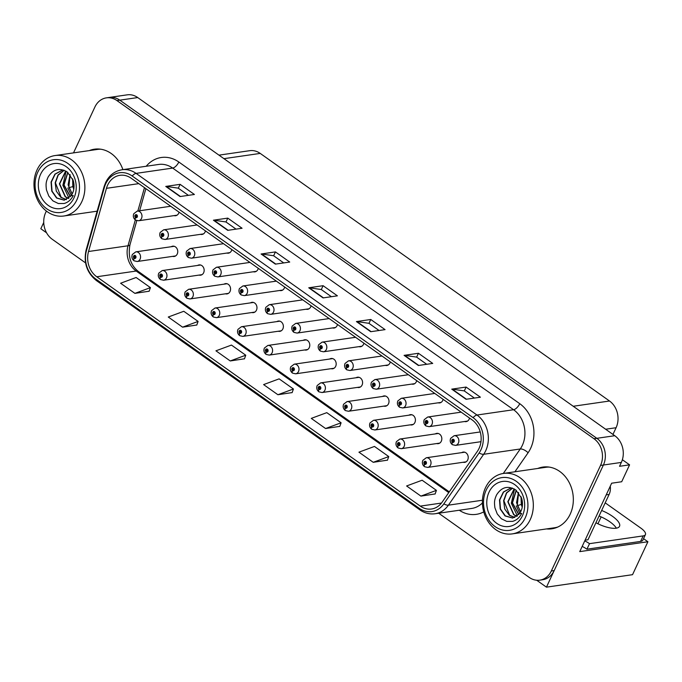 <?xml version="1.0" encoding="UTF-8"?>
<svg xmlns="http://www.w3.org/2000/svg" width="682" height="682" viewBox="0 0 682 682"><rect width="100%" height="100%" fill="white"/><g stroke="black" fill="none" stroke-linecap="round" stroke-linejoin="round"><path stroke-width="1.02" d="M410.3 424.835A5.2 4.314 -98.2 0 0 411.826 424.946A5.2 4.314 -98.2 0 0 414.895 422.499A5.2 4.314 -98.2 0 0 414.605 417A5.2 4.314 -98.2 0 0 410.334 414.656A5.2 4.314 -98.2 0 0 408.902 415.193M383.889 406.122A5.2 4.314 -98.2 0 0 385.424 406.225A5.2 4.314 -98.2 0 0 388.493 403.787A5.2 4.314 -98.2 0 0 388.194 398.279A5.2 4.314 -98.2 0 0 383.932 395.935A5.2 4.314 -98.2 0 0 382.491 396.472M357.479 387.402A5.2 4.314 -98.2 0 0 359.013 387.504A5.2 4.314 -98.2 0 0 362.082 385.066A5.2 4.314 -98.2 0 0 361.784 379.559A5.2 4.314 -98.2 0 0 357.521 377.214A5.2 4.314 -98.2 0 0 356.081 377.751M331.077 368.681A5.2 4.314 -98.2 0 0 332.611 368.783A5.2 4.314 -98.2 0 0 335.672 366.345A5.2 4.314 -98.2 0 0 335.382 360.846A5.2 4.314 -98.2 0 0 331.12 358.493A5.2 4.314 -98.2 0 0 329.679 359.03M304.666 349.96A5.2 4.314 -98.2 0 0 306.201 350.071A5.2 4.314 -98.2 0 0 309.27 347.624A5.2 4.314 -98.2 0 0 308.972 342.125A5.2 4.314 -98.2 0 0 304.709 339.781A5.2 4.314 -98.2 0 0 303.268 340.318M278.265 331.247A5.2 4.314 -98.2 0 0 279.791 331.35A5.2 4.314 -98.2 0 0 282.86 328.912A5.2 4.314 -98.2 0 0 282.57 323.404A5.2 4.314 -98.2 0 0 278.307 321.06A5.2 4.314 -98.2 0 0 276.866 321.597M251.854 312.527A5.2 4.314 -98.2 0 0 253.389 312.629A5.2 4.314 -98.2 0 0 256.458 310.191A5.2 4.314 -98.2 0 0 256.159 304.683A5.2 4.314 -98.2 0 0 251.897 302.339A5.2 4.314 -98.2 0 0 250.456 302.876M225.452 293.806A5.2 4.314 -98.2 0 0 226.978 293.916A5.2 4.314 -98.2 0 0 230.047 291.47A5.2 4.314 -98.2 0 0 229.757 285.971A5.2 4.314 -98.2 0 0 225.486 283.627A5.2 4.314 -98.2 0 0 224.054 284.164M199.042 275.085A5.2 4.314 -98.2 0 0 200.576 275.196A5.2 4.314 -98.2 0 0 203.645 272.749A5.2 4.314 -98.2 0 0 203.347 267.25A5.2 4.314 -98.2 0 0 199.084 264.906A5.2 4.314 -98.2 0 0 197.644 265.443M172.631 256.372A5.2 4.314 -98.2 0 0 174.166 256.475A5.2 4.314 -98.2 0 0 177.235 254.036A5.2 4.314 -98.2 0 0 176.936 248.529A5.2 4.314 -98.2 0 0 172.674 246.185A5.2 4.314 -98.2 0 0 171.233 246.722M436.702 443.556A5.2 4.314 -98.2 0 0 438.236 443.658A5.2 4.314 -98.2 0 0 441.305 441.22A5.2 4.314 -98.2 0 0 441.007 435.713A5.2 4.314 -98.2 0 0 436.744 433.368A5.2 4.314 -98.2 0 0 435.304 433.905M464.544 421.527A5.2 4.314 -98.2 0 0 466.079 421.629A5.2 4.314 -98.2 0 0 469.148 419.191A5.2 4.314 -98.2 0 0 469.523 418.066M438.134 402.806A5.2 4.314 -98.2 0 0 439.668 402.917A5.2 4.314 -98.2 0 0 442.737 400.47A5.2 4.314 -98.2 0 0 443.112 399.354M411.732 384.085A5.2 4.314 -98.2 0 0 413.266 384.196A5.2 4.314 -98.2 0 0 416.327 381.75A5.2 4.314 -98.2 0 0 416.711 380.633M385.321 365.373A5.2 4.314 -98.2 0 0 386.856 365.475A5.2 4.314 -98.2 0 0 389.925 363.037A5.2 4.314 -98.2 0 0 390.3 361.912M358.92 346.652A5.2 4.314 -98.2 0 0 360.446 346.754A5.2 4.314 -98.2 0 0 363.515 344.316A5.2 4.314 -98.2 0 0 363.898 343.191M332.509 327.931A5.2 4.314 -98.2 0 0 334.044 328.042A5.2 4.314 -98.2 0 0 337.113 325.595A5.2 4.314 -98.2 0 0 337.488 324.479M306.099 309.21A5.2 4.314 -98.2 0 0 307.633 309.321A5.2 4.314 -98.2 0 0 310.702 306.874A5.2 4.314 -98.2 0 0 311.086 305.758M279.697 290.498A5.2 4.314 -98.2 0 0 281.231 290.6A5.2 4.314 -98.2 0 0 284.292 288.162A5.2 4.314 -98.2 0 0 284.675 287.037M253.286 271.777A5.2 4.314 -98.2 0 0 254.821 271.879A5.2 4.314 -98.2 0 0 257.89 269.441A5.2 4.314 -98.2 0 0 258.265 268.316M226.884 253.056A5.2 4.314 -98.2 0 0 228.41 253.167A5.2 4.314 -98.2 0 0 231.479 250.72A5.2 4.314 -98.2 0 0 231.863 249.603M200.474 234.335A5.2 4.314 -98.2 0 0 202.008 234.446A5.2 4.314 -98.2 0 0 205.077 231.999A5.2 4.314 -98.2 0 0 205.453 230.883M174.072 215.623A5.2 4.314 -98.2 0 0 175.598 215.725A5.2 4.314 -98.2 0 0 178.667 213.287A5.2 4.314 -98.2 0 0 179.051 212.162M463.112 462.277A5.2 4.314 -98.2 0 0 464.638 462.379A5.2 4.314 -98.2 0 0 467.707 459.941A5.2 4.314 -98.2 0 0 467.417 454.434A5.2 4.314 -98.2 0 0 463.155 452.089A5.2 4.314 -98.2 0 0 461.714 452.626M643.544 538.652L647.9 541.747L579.751 551.619L611.652 483.206L621.694 481.748L629.58 464.843L619.537 466.292L621.345 462.422A19.497 16.18 -98.2 0 0 614.772 435.713L137.73 97.56A19.497 16.18 -98.2 0 0 127.21 94.841L109.273 97.441A19.497 16.18 -98.2 0 1 119.802 100.16A19.497 16.18 -98.2 0 0 109.273 97.441L106.401 97.858A19.497 16.18 -98.2 0 0 94.9 107.014L73.511 152.879M622.368 459.728L629.58 464.843M43.733 222.468L40.818 228.734L46.555 232.801M438.705 513.231L529.283 577.432A19.497 16.18 -98.2 0 0 539.812 580.152A19.497 16.18 -98.2 0 0 551.32 570.996L600.535 465.439A19.497 16.18 -98.2 0 0 593.971 438.722L596.835 438.313L119.802 100.16L596.835 438.313A19.497 16.18 -98.2 0 1 603.408 465.022A19.497 16.18 -98.2 0 0 596.835 438.313L614.772 435.713M647.9 541.747L632.538 574.679L546.452 587.159L603.408 465.022L554.185 570.578A19.497 16.18 -98.2 0 1 542.684 579.734L539.812 580.152M536.691 580.237L546.452 587.159M218.973 155.146L249.697 150.688A19.497 16.18 81.8 0 1 260.226 153.407L609.52 401.007A19.497 16.18 81.8 0 1 616.085 427.725L612.956 434.425M597.935 523.767L601.14 516.888M546.504 528.925A31.193 25.89 -98.2 0 0 551.798 528.814A31.193 25.89 -98.2 0 0 570.212 514.16A31.193 25.89 -98.2 0 0 568.438 481.142A31.193 25.89 -98.2 0 0 542.855 467.076A31.193 25.89 -98.2 0 0 537.748 468.474M549.377 528.507A31.193 25.89 -98.2 0 0 553.23 528.559M107.654 185.086A20.792 17.263 81.8 0 1 119.93 175.317A20.792 17.263 81.8 0 1 131.157 178.215L472.063 419.865A20.792 17.263 81.8 0 1 477.409 451.271L442.141 502.157A20.792 17.263 81.8 0 1 431.527 509.011A20.792 17.263 81.8 0 1 420.3 506.121L96.742 276.764A20.792 17.263 81.8 0 1 88.532 251.505L106.46 188.326A20.792 17.263 81.8 0 1 107.654 185.086M105.753 183.731A23.393 19.42 -98.2 0 0 104.397 187.371L86.478 250.558A23.393 19.42 -98.2 0 0 95.71 278.972L419.268 508.329A23.393 19.42 -98.2 0 0 443.837 503.87L479.105 452.984A23.393 19.42 -98.2 0 0 473.095 417.657L132.189 176.007A23.393 19.42 -98.2 0 0 105.753 183.731M466.053 399.277L480.401 397.205L466.096 387.069L451.748 389.141L466.053 399.277M474.391 398.075L464.246 390.888L452.217 389.141A5.2 2.276 125.3 0 0 451.748 389.141M464.297 390.922L466.096 387.069M418.381 365.492L432.729 363.412L418.433 353.276L404.085 355.356L418.381 365.492M426.719 364.282L416.583 357.095L404.554 355.348A5.2 2.276 125.3 0 0 404.085 355.356M416.634 357.129L418.433 353.276M370.718 331.708L385.066 329.628L370.769 319.491L356.422 321.572L370.718 331.708M379.056 330.497L368.919 323.311L356.882 321.563A5.2 2.276 125.3 0 0 356.422 321.572M368.971 323.345L370.769 319.491M180.057 196.552L194.404 194.472L180.099 184.336L165.752 186.416L180.057 196.552M188.394 195.342L178.249 188.155L166.22 186.408A5.2 2.276 125.3 0 0 165.752 186.416M178.3 188.189L180.099 184.336M227.72 230.337L242.067 228.257L227.771 218.121L213.423 220.201L227.72 230.337M236.057 229.135L225.921 221.948L213.884 220.201A5.2 2.276 125.3 0 0 213.423 220.201M225.972 221.982L227.771 218.121M275.383 264.13L289.731 262.05L275.434 251.914L261.087 253.994L275.383 264.13M283.721 262.92L273.584 255.733L261.556 253.985A5.2 2.276 125.3 0 0 261.087 253.994M273.635 255.767L275.434 251.914M323.055 297.915L337.402 295.835L323.098 285.698L308.75 287.778L323.055 297.915M331.392 296.704L321.248 289.518L309.219 287.778A5.2 2.276 125.3 0 0 308.75 287.778M321.299 289.56L323.098 285.698M122.896 169.639A31.193 25.89 -98.2 0 0 94.414 149.196A31.193 25.89 -98.2 0 0 89.308 150.594M593.971 438.722L116.929 100.569A19.497 16.18 -98.2 0 0 106.401 97.858M46.385 211.062L45.677 212.571A19.497 16.18 -98.2 0 0 52.25 239.28L85.574 262.911M373.233 462.311L388.757 456.573L374.461 446.437L358.937 452.175L373.233 462.311L387.478 460.154M420.905 496.104L436.42 490.367L422.124 480.23L406.6 485.968L420.905 496.104L435.142 493.947M230.235 360.948L245.759 355.211L231.462 345.075L215.938 350.812L230.235 360.948L244.48 358.792M182.571 327.164L198.095 321.418L183.79 311.282L168.275 317.028L182.571 327.164L196.808 325.007M134.908 293.371L150.424 287.633L136.127 277.497L120.603 283.235L134.908 293.371L149.145 291.214M325.57 428.526L341.094 422.789L326.789 412.653L311.273 418.39L325.57 428.526L339.807 426.369M277.906 394.733L293.422 388.996L279.126 378.86L263.602 384.597L277.906 394.733L292.143 392.585M293.422 388.996L292.109 392.679M245.759 355.211L244.446 358.894M198.095 321.418L196.774 325.101M150.424 287.633L149.111 291.316M341.094 422.789L339.772 426.463M388.757 456.573L387.436 460.256M436.42 490.367L435.107 494.041M544.296 466.914A31.193 25.89 -98.2 0 0 540.613 468.057M95.855 149.034A31.193 25.89 -98.2 0 0 92.172 150.176M464.681 452.2L426.267 457.767A4.876 4.049 81.8 0 1 430.265 459.958A4.876 4.049 81.8 0 1 430.547 465.124A4.876 4.049 81.8 0 1 427.665 467.409L424.622 466.735A3.248 1.466 -57.3 0 1 424.579 464.263A1.628 1.347 -98.2 0 0 425.815 461.467A1.628 1.347 -98.2 0 0 424.477 464.186L424.895 463.385A0.648 0.537 81.8 0 1 425.082 462.2A0.648 0.537 81.8 0 1 425.27 463.487A0.648 0.537 81.8 0 1 424.937 463.41L424.579 464.263M425.594 463.283L424.895 463.385M424.477 464.186A3.248 1.373 127.9 0 0 424.281 466.497A3.248 1.373 127.9 0 0 424.46 466.59M425.559 463.325L424.937 463.41M480.239 431.945L454.11 435.73A4.876 4.049 81.8 0 1 458.108 437.929A4.876 4.049 81.8 0 1 458.381 443.087A4.876 4.049 81.8 0 1 455.508 445.38L452.456 444.707A3.248 1.466 -57.3 0 1 452.422 442.234A1.628 1.347 -98.2 0 0 453.658 439.438A1.628 1.347 -98.2 0 0 452.319 442.158L452.737 441.356A0.648 0.537 81.8 0 1 452.925 440.171A0.648 0.537 81.8 0 1 453.104 441.459A0.648 0.537 81.8 0 1 452.78 441.382L452.422 442.234M453.436 441.254L452.737 441.356M452.319 442.158A3.248 1.373 127.9 0 0 452.115 444.468A3.248 1.373 127.9 0 0 452.294 444.562M453.402 441.297L452.78 441.382M438.279 433.479L399.865 439.046A4.876 4.049 81.8 0 1 403.855 441.245A4.876 4.049 81.8 0 1 404.136 446.403A4.876 4.049 81.8 0 1 401.263 448.688L398.211 448.014A3.248 1.466 -57.3 0 1 398.177 445.542A1.628 1.347 -98.2 0 0 399.413 442.746A1.628 1.347 -98.2 0 0 398.075 445.474L398.493 444.664A0.648 0.537 81.8 0 1 398.672 443.488A0.648 0.537 81.8 0 1 398.859 444.775A0.648 0.537 81.8 0 1 398.527 444.698L398.177 445.542M399.183 444.562L398.493 444.664M398.075 445.474A3.248 1.373 127.9 0 0 397.87 447.776A3.248 1.373 127.9 0 0 398.049 447.869M399.158 444.604L398.527 444.698M411.868 414.758L373.455 420.325A4.876 4.049 81.8 0 1 377.453 422.525A4.876 4.049 81.8 0 1 377.726 427.682A4.876 4.049 81.8 0 1 374.853 429.975L371.801 429.302A3.248 1.466 -57.3 0 1 371.767 426.83A1.628 1.347 -98.2 0 0 373.003 424.025A1.628 1.347 -98.2 0 0 371.664 426.753L372.082 425.943A0.648 0.537 81.8 0 1 372.27 424.767A0.648 0.537 81.8 0 1 372.457 426.054A0.648 0.537 81.8 0 1 372.125 425.977L371.767 426.83M372.781 425.849L372.082 425.943M371.664 426.753A3.248 1.373 127.9 0 0 371.46 429.055A3.248 1.373 127.9 0 0 371.639 429.157M372.747 425.883L372.125 425.977M385.466 396.037L347.044 401.604A4.876 4.049 81.8 0 1 351.042 403.804A4.876 4.049 81.8 0 1 351.324 408.961A4.876 4.049 81.8 0 1 348.442 411.255L345.399 410.581A3.248 1.466 -57.3 0 1 345.365 408.109A1.628 1.347 -98.2 0 0 346.601 405.313A1.628 1.347 -98.2 0 0 345.254 408.032L345.672 407.231A0.648 0.537 81.8 0 1 345.859 406.046A0.648 0.537 81.8 0 1 346.047 407.333A0.648 0.537 81.8 0 1 345.714 407.256L345.365 408.109M346.371 407.128L345.672 407.231M345.254 408.032A3.248 1.373 127.9 0 0 345.058 410.342A3.248 1.373 127.9 0 0 345.237 410.436M346.345 407.171L345.714 407.256M461.194 412.158L427.699 417.017A4.876 4.049 81.8 0 1 431.697 419.217A4.876 4.049 81.8 0 1 431.979 424.375A4.876 4.049 81.8 0 1 429.097 426.659L426.054 425.986A3.248 1.466 -57.3 0 1 426.02 423.513A1.628 1.347 -98.2 0 0 427.256 420.717A1.628 1.347 -98.2 0 0 425.909 423.445L426.327 422.635A0.648 0.537 81.8 0 1 426.514 421.459A0.648 0.537 81.8 0 1 426.702 422.738A0.648 0.537 81.8 0 1 426.369 422.661L426.02 423.513M427.026 422.533L426.327 422.635M425.909 423.445A3.248 1.373 127.9 0 0 425.713 425.747A3.248 1.373 127.9 0 0 425.892 425.841M426.992 422.576L426.369 422.661M434.784 393.446L401.297 398.297A4.876 4.049 81.8 0 1 405.296 400.496A4.876 4.049 81.8 0 1 405.568 405.654A4.876 4.049 81.8 0 1 402.695 407.947L399.643 407.273A3.248 1.466 -57.3 0 1 399.609 404.793A1.628 1.347 -98.2 0 0 400.846 401.996A1.628 1.347 -98.2 0 0 399.507 404.724L399.925 403.915A0.648 0.537 81.8 0 1 400.104 402.738A0.648 0.537 81.8 0 1 400.291 404.025A0.648 0.537 81.8 0 1 399.967 403.949L399.609 404.793M400.624 403.812L399.925 403.915M399.507 404.724A3.248 1.373 127.9 0 0 399.302 407.026A3.248 1.373 127.9 0 0 399.482 407.12M400.59 403.855L399.967 403.949M408.382 374.725L374.887 379.576A4.876 4.049 81.8 0 1 378.885 381.775A4.876 4.049 81.8 0 1 379.166 386.933A4.876 4.049 81.8 0 1 376.285 389.226L373.242 388.552A3.248 1.466 -57.3 0 1 373.199 386.08A1.628 1.347 -98.2 0 0 374.435 383.275A1.628 1.347 -98.2 0 0 373.097 386.003L373.514 385.202A0.648 0.537 81.8 0 1 373.702 384.017A0.648 0.537 81.8 0 1 373.889 385.304A0.648 0.537 81.8 0 1 373.557 385.228L373.199 386.08M374.213 385.1L373.514 385.202M373.097 386.003A3.248 1.373 127.9 0 0 372.901 388.305A3.248 1.373 127.9 0 0 373.08 388.408M374.179 385.134L373.557 385.228M381.971 356.004L348.485 360.855A4.876 4.049 81.8 0 1 352.475 363.054A4.876 4.049 81.8 0 1 352.756 368.22A4.876 4.049 81.8 0 1 349.883 370.505L346.831 369.832A3.248 1.466 -57.3 0 1 346.797 367.359A1.628 1.347 -98.2 0 0 348.033 364.563A1.628 1.347 -98.2 0 0 346.695 367.283L347.112 366.481A0.648 0.537 81.8 0 1 347.291 365.296A0.648 0.537 81.8 0 1 347.479 366.584A0.648 0.537 81.8 0 1 347.147 366.507L346.797 367.359M347.803 366.379L347.112 366.481M346.695 367.283A3.248 1.373 127.9 0 0 346.49 369.593A3.248 1.373 127.9 0 0 346.669 369.687M347.777 366.422L347.147 366.507M595.923 522.753A19.821 6.854 25 0 0 619.529 526.291A19.821 6.854 25 0 0 612.504 516.325A19.821 6.854 25 0 0 601.643 510.477M599.069 516.01A19.821 6.854 -155 0 1 609.93 521.849A19.821 6.854 -155 0 1 616.358 528.175M605.198 502.847L640.816 528.098A13.001 4.493 -155 0 1 645.419 534.628A13.001 4.493 -155 0 1 643.177 535.89L589.512 543.665L586.938 549.189A13.001 4.493 25 0 0 582.181 546.41M584.755 540.877A13.001 4.493 -155 0 1 589.512 543.665M645.419 534.628L642.845 540.153A13.001 4.493 -155 0 1 640.594 541.414L586.938 549.189M606.213 494.868L609.12 494.45A13.001 10.784 -98.2 0 0 610.262 486.172M585.079 540.187L587.986 539.769L609.12 494.45M73.792 189.323L72.846 186.587L72.599 178.846M73.886 188.812L72.795 179.323M70.178 174.797L68.831 187.166L72.275 193.799M70.016 174.592L68.106 184.813L72.147 194.029M67.74 172.367L63.741 184.856L70.289 196.723M70.416 196.578L64.04 184.933L67.885 172.486M65.685 171.02L59.385 183.842L65.199 196.8L68.345 198.505M68.49 198.402L65.489 196.757L59.666 183.901L65.813 171.088M64.048 170.261L58.021 174.993L55.174 182.767L56.291 191.131L60.894 197.422L66.307 199.621M64.134 170.304L58.209 175.095L55.447 182.853L61.184 197.379L66.452 199.562M63.818 170.176L62.071 170.295L54.927 174.132L51.065 182.043L51.755 191.122L56.589 198.044L64.202 200.193L71.064 195.708L73.247 195.572C71.064 199.8 68.004 202.443 64.082 203.509L58.32 203.517L52.915 200.866L48.806 196.049L46.453 189.877C45.873 184.762 45.634 182.529 48.149 176.988C53.213 169.085 59.624 167.457 67.373 172.094L73.179 180.355C74.185 183.646 74.304 187.004 73.537 190.431A14.944 12.404 81.8 0 1 71.081 195.708M64.389 200.158L56.879 198.002L52.054 191.122L51.338 182.085L55.131 174.174L62.207 170.278M76.827 199.945A26.641 22.114 81.8 0 1 46.717 208.752A26.641 22.114 81.8 0 1 37.74 172.239A26.641 22.114 81.8 0 1 67.842 163.433A26.641 22.114 81.8 0 1 76.827 199.945M47.322 211.752A30.545 25.353 81.8 0 1 37.033 169.903A30.545 25.353 81.8 0 1 55.054 155.556A30.545 25.353 81.8 0 1 71.542 159.81A30.545 25.353 81.8 0 1 81.831 201.659A30.545 25.353 81.8 0 1 63.81 216.006A30.545 25.353 81.8 0 1 47.322 211.752M55.054 155.556L97.381 149.426A30.545 25.353 81.8 0 1 100.697 149.205M48.26 205.435A22.745 18.874 81.8 0 1 40.596 174.268A22.745 18.874 81.8 0 1 66.299 166.749A22.745 18.874 81.8 0 1 73.963 197.916A22.745 18.874 81.8 0 1 48.26 205.435M67.799 188.036L71.346 195.342M66.103 171.259L62.872 185.342L68.933 198.053M522.233 507.203L521.287 504.467L521.039 496.726M522.327 506.692L521.236 497.204M518.618 492.677L517.271 505.047L520.716 511.679M518.456 492.472L516.547 502.694L520.588 511.909M516.18 490.247L512.182 502.736L518.729 514.603M518.857 514.458L512.48 502.813L516.325 490.367M514.126 488.9L507.826 501.722L513.64 514.68L516.786 516.385M516.93 516.283L513.93 514.637L508.107 501.782L514.254 488.968M512.489 488.142L506.462 492.873L503.614 500.648L504.731 509.011L509.335 515.302L514.748 517.502M512.574 488.176L506.649 492.975L503.887 500.724L509.624 515.26L514.893 517.442M512.259 488.056L510.511 488.176L503.367 492.012L499.505 499.923L500.196 509.002L505.03 515.924L512.642 518.073L519.505 513.589L521.687 513.452C519.505 517.681 516.444 520.323 512.514 521.389L506.76 521.398L501.355 518.746L497.246 513.93L494.893 507.758C494.314 502.643 494.066 500.409 496.59 494.868C501.654 486.965 508.064 485.337 515.814 489.974L521.619 498.235C522.617 501.526 522.744 504.885 521.977 508.303A14.944 12.404 81.8 0 1 519.522 513.589M512.83 518.039L505.319 515.882L500.494 509.002L499.778 499.966L503.572 492.054L510.648 488.159M525.259 517.826A26.641 22.114 81.8 0 1 495.158 526.632A26.641 22.114 81.8 0 1 486.181 490.119A26.641 22.114 81.8 0 1 516.283 481.313A26.641 22.114 81.8 0 1 525.259 517.826M495.763 529.633A30.545 25.353 81.8 0 1 485.473 487.783A30.545 25.353 81.8 0 1 503.495 473.436A30.545 25.353 81.8 0 1 519.982 477.69A30.545 25.353 81.8 0 1 530.272 519.539A30.545 25.353 81.8 0 1 512.25 533.887A30.545 25.353 81.8 0 1 495.763 529.633M557.825 527.016A30.545 25.353 81.8 0 1 554.577 527.757L512.25 533.887M503.495 473.436L545.822 467.298A30.545 25.353 81.8 0 1 549.138 467.085M496.701 523.316A22.745 18.874 81.8 0 1 489.037 492.148A22.745 18.874 81.8 0 1 514.74 484.629A22.745 18.874 81.8 0 1 522.403 515.797A22.745 18.874 81.8 0 1 496.701 523.316M516.231 505.916L519.786 513.222M514.543 489.139L511.312 503.222L517.374 515.933M359.056 377.325L320.642 382.892A4.876 4.049 81.8 0 1 324.641 385.091A4.876 4.049 81.8 0 1 324.913 390.249A4.876 4.049 81.8 0 1 322.04 392.534L318.988 391.86A3.248 1.466 -57.3 0 1 318.954 389.388A1.628 1.347 -98.2 0 0 320.19 386.592A1.628 1.347 -98.2 0 0 318.852 389.32L319.27 388.51A0.648 0.537 81.8 0 1 319.457 387.325A0.648 0.537 81.8 0 1 319.636 388.612A0.648 0.537 81.8 0 1 319.312 388.535L318.954 389.388M319.969 388.408L319.27 388.51M318.852 389.32A3.248 1.373 127.9 0 0 318.647 391.621A3.248 1.373 127.9 0 0 318.826 391.715M319.935 388.45L319.312 388.535M332.646 358.604L294.232 364.171A4.876 4.049 81.8 0 1 298.23 366.37A4.876 4.049 81.8 0 1 298.511 371.528A4.876 4.049 81.8 0 1 295.63 373.813L292.587 373.139A3.248 1.466 -57.3 0 1 292.552 370.667A1.628 1.347 -98.2 0 0 293.78 367.871A1.628 1.347 -98.2 0 0 292.442 370.599L292.859 369.789A0.648 0.537 81.8 0 1 293.047 368.612A0.648 0.537 81.8 0 1 293.234 369.9A0.648 0.537 81.8 0 1 292.902 369.823L292.552 370.667M293.558 369.687L292.859 369.789M292.442 370.599A3.248 1.373 127.9 0 0 292.246 372.901A3.248 1.373 127.9 0 0 292.425 372.994M293.524 369.729L292.902 369.823M306.244 339.883L267.83 345.45A4.876 4.049 81.8 0 1 271.828 347.65A4.876 4.049 81.8 0 1 272.101 352.807A4.876 4.049 81.8 0 1 269.228 355.1L266.176 354.427A3.248 1.466 -57.3 0 1 266.142 351.955A1.628 1.347 -98.2 0 0 267.378 349.15A1.628 1.347 -98.2 0 0 266.04 351.878L266.457 351.068A0.648 0.537 81.8 0 1 266.636 349.892A0.648 0.537 81.8 0 1 266.824 351.179A0.648 0.537 81.8 0 1 266.5 351.102L266.142 351.955M267.156 350.974L266.457 351.068M266.04 351.878A3.248 1.373 127.9 0 0 265.835 354.18A3.248 1.373 127.9 0 0 266.014 354.282M267.122 351.008L266.5 351.102M355.561 337.292L322.075 342.142A4.876 4.049 81.8 0 1 326.073 344.342A4.876 4.049 81.8 0 1 326.346 349.499A4.876 4.049 81.8 0 1 323.473 351.784L320.429 351.111A3.248 1.466 -57.3 0 1 320.387 348.638A1.628 1.347 -98.2 0 0 321.623 345.842A1.628 1.347 -98.2 0 0 320.284 348.57L320.702 347.76A0.648 0.537 81.8 0 1 320.89 346.584A0.648 0.537 81.8 0 1 321.077 347.863A0.648 0.537 81.8 0 1 320.745 347.786L320.387 348.638M321.401 347.658L320.702 347.76M320.284 348.57A3.248 1.373 127.9 0 0 320.08 350.872A3.248 1.373 127.9 0 0 320.259 350.966M321.367 347.701L320.745 347.786M329.159 318.571L295.664 323.421A4.876 4.049 81.8 0 1 299.662 325.621A4.876 4.049 81.8 0 1 299.944 330.779A4.876 4.049 81.8 0 1 297.062 333.072L294.019 332.398A3.248 1.466 -57.3 0 1 293.985 329.918A1.628 1.347 -98.2 0 0 295.221 327.121A1.628 1.347 -98.2 0 0 293.874 329.849L294.292 329.039A0.648 0.537 81.8 0 1 294.479 327.863A0.648 0.537 81.8 0 1 294.667 329.15A0.648 0.537 81.8 0 1 294.334 329.074L293.985 329.918M294.991 328.937L294.292 329.039M293.874 329.849A3.248 1.373 127.9 0 0 293.678 332.151A3.248 1.373 127.9 0 0 293.857 332.245M294.965 328.98L294.334 329.074M302.748 299.85L269.262 304.701A4.876 4.049 81.8 0 1 273.26 306.9A4.876 4.049 81.8 0 1 273.533 312.058A4.876 4.049 81.8 0 1 270.66 314.351L267.608 313.677A3.248 1.466 -57.3 0 1 267.574 311.205A1.628 1.347 -98.2 0 0 268.81 308.4A1.628 1.347 -98.2 0 0 267.472 311.128L267.89 310.327A0.648 0.537 81.8 0 1 268.077 309.142A0.648 0.537 81.8 0 1 268.256 310.429A0.648 0.537 81.8 0 1 267.932 310.353L267.574 311.205M268.589 310.225L267.89 310.327M267.472 311.128A3.248 1.373 127.9 0 0 267.267 313.43A3.248 1.373 127.9 0 0 267.446 313.532M268.555 310.259L267.932 310.353M279.833 321.162L241.419 326.729A4.876 4.049 81.8 0 1 245.418 328.929A4.876 4.049 81.8 0 1 245.691 334.086A4.876 4.049 81.8 0 1 242.818 336.379L239.774 335.706A3.248 1.466 -57.3 0 1 239.732 333.234A1.628 1.347 -98.2 0 0 240.968 330.438A1.628 1.347 -98.2 0 0 239.629 333.157L240.047 332.356A0.648 0.537 81.8 0 1 240.235 331.171A0.648 0.537 81.8 0 1 240.422 332.458A0.648 0.537 81.8 0 1 240.09 332.381L239.732 333.234M240.746 332.253L240.047 332.356M239.629 333.157A3.248 1.373 127.9 0 0 239.433 335.467A3.248 1.373 127.9 0 0 239.612 335.561M240.712 332.296L240.09 332.381M253.431 302.45L215.018 308.017A4.876 4.049 81.8 0 1 219.007 310.216A4.876 4.049 81.8 0 1 219.289 315.374A4.876 4.049 81.8 0 1 216.416 317.659L213.364 316.985A3.248 1.466 -57.3 0 1 213.33 314.513A1.628 1.347 -98.2 0 0 214.566 311.717A1.628 1.347 -98.2 0 0 213.227 314.445L213.645 313.635A0.648 0.537 81.8 0 1 213.824 312.458A0.648 0.537 81.8 0 1 214.012 313.737A0.648 0.537 81.8 0 1 213.679 313.66L213.33 314.513M214.336 313.532L213.645 313.635M213.227 314.445A3.248 1.373 127.9 0 0 213.023 316.746A3.248 1.373 127.9 0 0 213.202 316.84M214.31 313.575L213.679 313.66M227.021 283.729L188.607 289.296A4.876 4.049 81.8 0 1 192.605 291.495A4.876 4.049 81.8 0 1 192.878 296.653A4.876 4.049 81.8 0 1 190.005 298.946L186.953 298.273A3.248 1.466 -57.3 0 1 186.919 295.792A1.628 1.347 -98.2 0 0 188.155 292.996A1.628 1.347 -98.2 0 0 186.817 295.724L187.235 294.914A0.648 0.537 81.8 0 1 187.422 293.737A0.648 0.537 81.8 0 1 187.61 295.025A0.648 0.537 81.8 0 1 187.277 294.948L186.919 295.792M187.934 294.812L187.235 294.914M186.817 295.724A3.248 1.373 127.9 0 0 186.612 298.025A3.248 1.373 127.9 0 0 186.791 298.119M187.9 294.854L187.277 294.948M200.619 265.008L162.197 270.575A4.876 4.049 81.8 0 1 166.195 272.774A4.876 4.049 81.8 0 1 166.476 277.932A4.876 4.049 81.8 0 1 163.595 280.225L160.551 279.552A3.248 1.466 -57.3 0 1 160.517 277.08A1.628 1.347 -98.2 0 0 161.753 274.275A1.628 1.347 -98.2 0 0 160.406 277.003L160.824 276.201A0.648 0.537 81.8 0 1 161.012 275.017A0.648 0.537 81.8 0 1 161.199 276.304A0.648 0.537 81.8 0 1 160.867 276.227L160.517 277.08M161.523 276.099L160.824 276.201M160.406 277.003A3.248 1.373 127.9 0 0 160.21 279.305A3.248 1.373 127.9 0 0 160.389 279.407M161.498 276.133L160.867 276.227M174.208 246.296L135.795 251.854A4.876 4.049 81.8 0 1 139.793 254.054A4.876 4.049 81.8 0 1 140.066 259.22A4.876 4.049 81.8 0 1 137.193 261.504L134.141 260.831A3.248 1.466 -57.3 0 1 134.107 258.359A1.628 1.347 -98.2 0 0 135.343 255.562A1.628 1.347 -98.2 0 0 134.004 258.282L134.422 257.481A0.648 0.537 81.8 0 1 134.61 256.296A0.648 0.537 81.8 0 1 134.789 257.583A0.648 0.537 81.8 0 1 134.465 257.506L134.107 258.359M135.121 257.378L134.422 257.481M134.004 258.282A3.248 1.373 127.9 0 0 133.8 260.592A3.248 1.373 127.9 0 0 133.979 260.686M135.087 257.421L134.465 257.506M276.346 281.129L242.852 285.988A4.876 4.049 81.8 0 1 246.85 288.179A4.876 4.049 81.8 0 1 247.131 293.345A4.876 4.049 81.8 0 1 244.25 295.63L241.206 294.956A3.248 1.466 -57.3 0 1 241.172 292.484A1.628 1.347 -98.2 0 0 242.408 289.688A1.628 1.347 -98.2 0 0 241.061 292.408L241.479 291.606A0.648 0.537 81.8 0 1 241.667 290.421A0.648 0.537 81.8 0 1 241.854 291.708A0.648 0.537 81.8 0 1 241.522 291.632L241.172 292.484M242.178 291.504L241.479 291.606M241.061 292.408A3.248 1.373 127.9 0 0 240.865 294.718A3.248 1.373 127.9 0 0 241.044 294.812M242.144 291.546L241.522 291.632M249.936 262.417L216.45 267.267A4.876 4.049 81.8 0 1 220.448 269.467A4.876 4.049 81.8 0 1 220.721 274.624A4.876 4.049 81.8 0 1 217.848 276.909L214.796 276.236A3.248 1.466 -57.3 0 1 214.762 273.763A1.628 1.347 -98.2 0 0 215.998 270.967A1.628 1.347 -98.2 0 0 214.66 273.695L215.077 272.885A0.648 0.537 81.8 0 1 215.256 271.709A0.648 0.537 81.8 0 1 215.444 272.988A0.648 0.537 81.8 0 1 215.12 272.919L214.762 273.763M215.776 272.783L215.077 272.885M214.66 273.695A3.248 1.373 127.9 0 0 214.455 275.997A3.248 1.373 127.9 0 0 214.634 276.091M215.742 272.826L215.12 272.919M223.525 243.696L190.039 248.546A4.876 4.049 81.8 0 1 194.038 250.746A4.876 4.049 81.8 0 1 194.319 255.903A4.876 4.049 81.8 0 1 191.437 258.197L188.394 257.523A3.248 1.466 -57.3 0 1 188.351 255.051A1.628 1.347 -98.2 0 0 189.587 252.246A1.628 1.347 -98.2 0 0 188.249 254.974L188.667 254.164A0.648 0.537 81.8 0 1 188.854 252.988A0.648 0.537 81.8 0 1 189.042 254.275A0.648 0.537 81.8 0 1 188.709 254.198L188.351 255.051M189.366 254.062L188.667 254.164M188.249 254.974A3.248 1.373 127.9 0 0 188.053 257.276A3.248 1.373 127.9 0 0 188.232 257.37M189.332 254.105L188.709 254.198M197.124 224.975L163.637 229.825A4.876 4.049 81.8 0 1 167.627 232.025A4.876 4.049 81.8 0 1 167.908 237.183A4.876 4.049 81.8 0 1 165.035 239.476L161.984 238.802A3.248 1.466 -57.3 0 1 161.949 236.33A1.628 1.347 -98.2 0 0 163.186 233.534A1.628 1.347 -98.2 0 0 161.847 236.253L162.265 235.452A0.648 0.537 81.8 0 1 162.444 234.267A0.648 0.537 81.8 0 1 162.631 235.554A0.648 0.537 81.8 0 1 162.299 235.478L161.949 236.33M162.955 235.35L162.265 235.452M161.847 236.253A3.248 1.373 127.9 0 0 161.643 238.564A3.248 1.373 127.9 0 0 161.822 238.657M162.93 235.384L162.299 235.478M170.713 206.254L137.227 211.113A4.876 4.049 81.8 0 1 141.225 213.304A4.876 4.049 81.8 0 1 141.498 218.47A4.876 4.049 81.8 0 1 138.625 220.755L135.573 220.081A3.248 1.466 -57.3 0 1 135.539 217.609A1.628 1.347 -98.2 0 0 136.775 214.813A1.628 1.347 -98.2 0 0 135.437 217.532L135.854 216.731A0.648 0.537 81.8 0 1 136.042 215.546A0.648 0.537 81.8 0 1 136.23 216.833A0.648 0.537 81.8 0 1 135.897 216.757L135.539 217.609M136.553 216.629L135.854 216.731M135.437 217.532A3.248 1.373 127.9 0 0 135.232 219.843A3.248 1.373 127.9 0 0 135.411 219.936M136.519 216.671L135.897 216.757M137.73 97.56L116.929 100.569M621.345 462.422L600.535 465.439M609.52 401.007L573.23 406.267M260.226 153.407L223.935 158.667M616.085 427.725L605.642 429.234M146.212 166.255A32.489 26.965 81.8 0 1 178.837 162.026L519.744 403.684A6.496 2.847 -54.7 0 1 513.58 409.729L172.674 168.079A25.993 21.577 -98.2 0 0 158.642 164.456L122.052 169.758A25.993 21.577 81.8 0 1 136.085 173.381A6.496 2.847 125.3 0 0 132.189 176.007M519.744 403.684A32.489 26.965 81.8 0 1 530.69 448.21A32.489 26.965 81.8 0 1 528.09 452.754L514.901 471.782M479.105 452.984A6.496 2.702 34.7 0 0 483.674 454.289L520.255 448.986A25.993 21.577 -98.2 0 0 522.335 445.346A25.993 21.577 -98.2 0 0 513.58 409.729L476.991 415.031A25.993 21.577 81.8 0 1 483.674 454.289L448.406 505.166A25.993 21.577 81.8 0 1 435.142 513.742L471.731 508.44A25.993 21.577 -98.2 0 0 482.413 502.958M122.052 169.758C114.653 171.046 109.171 175.325 105.591 182.597L104.099 186.604A6.496 1.722 15.8 0 0 104.397 187.371M104.099 186.604L86.179 249.782C83.383 262.459 86.784 272.706 96.367 280.541A6.496 2.847 -54.7 0 1 95.71 278.972M419.268 508.329A6.496 2.847 125.3 0 0 419.924 509.897C424.647 513.179 429.72 514.458 435.142 513.742M443.837 503.87A6.496 2.702 34.7 0 0 448.406 505.166L482.447 500.238M86.179 249.782A6.496 1.722 15.8 0 0 86.478 250.558M473.095 417.657A6.496 2.847 -54.7 0 1 476.991 415.031L136.085 173.381L172.674 168.079A6.496 2.847 -54.7 0 0 178.837 162.026M483.751 511.875A32.489 26.965 81.8 0 1 459.301 510.247M551.32 570.996L554.185 570.578M503.29 473.47L520.255 448.986A6.496 2.702 -145.3 0 1 528.09 452.754M420.3 506.121L441.476 503.052M106.46 188.326L138.804 183.637M88.532 251.505L127.994 245.784A20.792 17.263 -98.2 0 0 136.195 271.044L448.756 492.6M144.482 187.661L137.849 211.019M135.334 219.902L127.994 245.784A11.696 3.095 -164.2 0 0 129.989 244.71C127.807 256.244 130.586 265.153 138.327 271.453L449.268 491.867M96.742 276.764L136.195 271.044A11.696 5.124 -54.7 0 1 138.327 271.453M323.447 297.855L309.219 287.778M275.784 264.07L261.556 253.985M228.112 230.286L213.884 220.201M180.449 196.493L166.22 186.408M371.11 331.648L356.882 321.563M418.774 365.433L404.554 355.348M466.445 399.226L452.217 389.141M643.177 535.89L640.594 541.414M72.846 186.587L68.976 187.695M521.287 504.467L517.416 505.575M96.367 280.541L419.924 509.897M145.888 188.658L139.622 210.764M136.818 220.644L129.989 244.71M426.267 457.767L422.831 460.367C421.911 462.737 422.388 464.783 424.281 466.497M466.079 461.842L427.665 467.409M454.11 435.73L450.674 438.338C449.753 440.708 450.231 442.754 452.115 444.468M480.963 441.689L455.508 445.38M399.865 439.046L396.421 441.646C395.5 444.025 395.986 446.062 397.87 447.776M439.677 443.121L401.263 448.688M373.455 420.325L370.019 422.934C369.098 425.304 369.576 427.341 371.46 429.055M413.266 424.409L374.853 429.975M347.044 401.604L343.609 404.213C342.688 406.583 343.174 408.629 345.058 410.342M386.865 405.688L348.442 411.255M427.699 417.017L424.264 419.618C423.343 421.988 423.829 424.034 425.713 425.747M467.52 421.092L429.097 426.659M401.297 398.297L397.862 400.905C396.941 403.275 397.418 405.313 399.302 407.026M441.109 402.38L402.695 407.947M374.887 379.576L371.451 382.184C370.531 384.554 371.008 386.6 372.901 388.305M414.699 383.659L376.285 389.226M348.485 360.855L345.041 363.463C344.12 365.833 344.606 367.879 346.49 369.593M388.297 364.938L349.883 370.505M97.134 211.181L63.81 216.006M320.642 382.892L317.207 385.492C316.286 387.862 316.763 389.908 318.647 391.621M360.454 386.967L322.04 392.534M294.232 364.171L290.796 366.78C289.876 369.15 290.362 371.187 292.246 372.901M334.044 368.254L295.63 373.813M267.83 345.45L264.394 348.059C263.465 350.429 263.951 352.466 265.835 354.18M307.642 349.534L269.228 355.1M322.075 342.142L318.639 344.742C317.718 347.121 318.196 349.158 320.08 350.872M361.886 346.217L323.473 351.784M295.664 323.421L292.228 326.03C291.308 328.4 291.794 330.438 293.678 332.151M335.484 327.505L297.062 333.072M269.262 304.701L265.827 307.309C264.906 309.679 265.383 311.725 267.267 313.43M309.074 308.784L270.66 314.351M241.419 326.729L237.984 329.338C237.063 331.708 237.541 333.754 239.433 335.467M281.231 330.813L242.818 336.379M215.018 308.017L211.573 310.617C210.653 312.987 211.139 315.033 213.023 316.746M254.829 312.092L216.416 317.659M188.607 289.296L185.172 291.905C184.251 294.274 184.728 296.312 186.612 298.025M228.419 293.379L190.005 298.946M162.197 270.575L158.761 273.184C157.84 275.554 158.326 277.6 160.21 279.305M202.017 274.658L163.595 280.225M135.795 251.854L132.359 254.463C131.438 256.833 131.916 258.879 133.8 260.592M175.606 255.938L137.193 261.504M242.852 285.988L239.416 288.588C238.495 290.958 238.981 293.004 240.865 294.718M282.663 290.063L244.25 295.63M216.45 267.267L213.014 269.867C212.085 272.246 212.571 274.283 214.455 275.997M256.262 271.342L217.848 276.909M190.039 248.546L186.604 251.155C185.683 253.525 186.16 255.562 188.053 257.276M229.851 252.63L191.437 258.197M163.637 229.825L160.193 232.434C159.273 234.804 159.758 236.85 161.643 238.564M203.449 233.909L165.035 239.476M137.227 211.113L133.791 213.713C132.871 216.083 133.348 218.129 135.232 219.843M177.039 215.188L138.625 220.755"/></g></svg>
